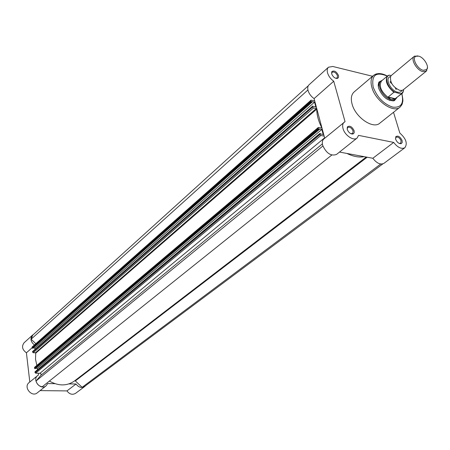 <?xml version="1.0" encoding="UTF-8"?>
<svg xmlns="http://www.w3.org/2000/svg" width="450" height="450" viewBox="0 0 450 450"><rect width="100%" height="100%" fill="white"/><g stroke="black" fill="none" stroke-linecap="round" stroke-linejoin="round"><path stroke-width="0.67" d="M74.683 380.812L75.336 380.919L82.119 387.315L380.734 164.031M312.637 107.083L313.521 107.983L33.227 352.721L32.608 352.142L312.637 107.083L312.429 106.312L32.535 351.562L312.429 106.312M32.608 352.142L32.535 351.562M322.869 146.002L36.051 380.981C36.934 384.294 38.998 386.229 42.238 386.781L331.762 155.053M36.051 380.981L41.085 375.103L40.967 373.832L39.966 373.275L324.602 137.852M320.856 135.472L35.657 373.185L35.038 372.6L319.956 134.567L320.856 135.472L324.135 136.114M35.657 373.185L39.966 373.275M319.956 134.567L319.748 133.774L35.212 371.734M35.038 372.6L34.965 372.009M37.462 369.765L37.294 368.348L321.857 129.431L323.218 134.511L320.698 134.016L320.58 133.571L319.748 133.774M321.857 129.431L319.337 128.931L319.455 129.369L318.87 129.251L34.841 368.612L34.622 367.29L318.319 127.457L318.212 128.014L34.459 367.734M37.294 368.348L35.691 368.308M34.841 368.612L35.308 368.623L319.455 129.369M34.526 368.319L318.42 128.801L318.212 128.014M35.004 349.256L34.852 347.996L314.55 102.156L315.872 107.1L312.48 106.043M314.55 102.156L312.047 101.61L312.165 102.043L311.58 101.914L32.417 348.227L32.186 346.933L311.029 100.17L310.933 100.699L32.04 347.361M34.852 347.996L33.233 347.934M32.417 348.227L32.884 348.244L312.165 102.043M32.108 347.94L311.136 101.464L310.933 100.699M311.029 100.17L314.668 100.811M308.267 85.804L32.67 335.194L31.089 339.216L307.924 89.972M31.089 339.216L35.843 343.699M82.119 387.315L84.628 386.404L382.804 163.912M33.227 352.721L35.432 352.794L35.741 353.166L35.522 359.224L36.844 365.411M49.376 381.071C58.618 386.196 66.971 386.173 74.447 380.998L366.238 157.039M346.973 153.461C353.357 156.583 359.106 157.646 364.202 156.662M311.136 101.464L311.58 101.914M313.521 107.983L316.271 108.568L316.733 109.125C316.777 114.874 318.42 120.999 321.66 127.513L321.463 127.935L318.319 127.457M318.42 128.801L318.87 129.251M38.295 373.241L38.498 374.929L29.019 382.641C23.186 387.028 31.787 397.654 37.282 392.844L46.086 385.836C40.551 390.673 31.821 379.89 37.693 375.474M54.956 383.681L47.7 383.569L46.086 385.836M68.974 383.895L76.044 384.002L66.966 390.909C69.525 394.29 72.383 395.111 75.538 393.362L84.712 386.522C81.534 388.271 78.643 387.433 76.044 384.002M85.562 385.706L84.712 386.522M34.414 344.964C30.594 341.752 29.981 338.462 32.569 335.087L33.547 334.406M32.091 347.782L26.415 352.794L29.807 381.994M26.415 352.794C22.219 349.712 21.454 346.359 24.12 342.737L32.569 335.087M40.084 390.617L66.966 390.909M414.191 56.379L391.376 75.426L390.589 76.466C389.897 82.479 392.951 87.109 399.752 90.36L402.047 90.411L403.223 89.831L426.324 71.145L422.859 71.612C416.711 70.341 410.304 59.04 414.191 56.379L417.763 55.901M418.652 56.132L415.839 56.284C411.587 58.089 417.381 69.097 423.259 70.312L426.741 69.547C429.559 66.651 423.9 57.291 418.652 56.132M390.353 77.113L390.381 76.652C384.508 77.681 390.544 90.855 397.536 92.16C399.611 92.599 401.04 92.076 401.822 90.574L401.366 90.517M382.022 80.528L380.891 81.174C375.969 84.583 383.608 98.325 391.23 99.692L387.951 97.234L393.891 92.272C386.809 86.085 384.711 80.617 387.591 75.859L389.565 75.201C383.811 76.129 387.411 88.009 394.808 92.228L393.891 92.272M391.179 75.606L389.565 75.201M403.521 90.574L402.058 93.465L401.141 93.999L394.808 92.228M390.724 81.321L390.116 81.827M401.141 93.999L395.049 98.888L391.23 99.692L395.55 99.011L396.405 98.021M395.049 98.888L387.951 97.234M395.291 98.713L388.058 97.026M381.803 80.724L381.577 80.899C378.664 85.86 380.869 91.395 388.192 97.504M394.74 99.034L402.058 93.465C402.744 93.24 403.256 91.929 403.605 89.522M396.202 89.561L395.297 87.891M391.753 83.571L390.285 82.367M427.449 67.354L426.324 71.145M347.209 129.352L347.349 126.906C349.785 125.319 352.052 126.602 354.144 130.764L354.189 132.812L353.093 133.965C350.556 134.168 348.593 132.632 347.209 129.352M350.848 133.695L352.665 133.487L353.115 131.04C351.669 127.918 349.875 126.709 347.732 127.423L347.152 129.156M331.673 73.856L331.768 71.696C334.136 70.138 336.381 71.409 338.501 75.504L338.558 77.321L337.618 78.379C335.093 78.643 333.107 77.136 331.673 73.856M335.582 78.249L337.14 77.962L337.5 75.774C336.026 72.681 334.232 71.499 332.123 72.231L331.639 73.749M395.64 139.202L395.775 136.688C398.019 135.326 400.129 136.603 402.103 140.513L402.199 142.543L401.158 143.657C398.829 143.797 396.99 142.312 395.64 139.202M399.184 143.404L400.691 143.218L401.102 140.777C399.724 137.829 398.048 136.654 396.079 137.244L395.511 138.645M396.861 97.656L394.414 100.659C387.923 101.334 382.686 97.251 378.709 88.408L378.191 85.247L378.675 82.654L379.052 81.968L382.472 80.151M379.789 82.097L379.08 82.896L378.304 86.625M328.472 67.213L309.037 84.808C307.755 86.051 307.418 87.919 308.031 90.411C309.021 93.696 311.034 96.429 314.077 98.606L333.737 81.236C330.643 78.986 328.579 76.196 327.538 72.861C326.886 70.335 327.195 68.456 328.472 67.213L332.786 66.476L372.544 76.269M333.737 81.236L345.043 121.629L323.871 138.943C322.352 140.299 321.941 142.391 322.633 145.221C326.256 153.264 330.874 156.341 336.488 154.463L357.086 138.054L358.571 135.377L393.677 142.414C397.699 147.583 401.428 149.355 404.871 147.724C407.723 143.471 406.041 138.578 399.831 133.054L393.514 112.292M344.166 122.164C342.658 123.519 342.276 125.629 343.012 128.503C344.655 135.27 353.588 141.294 357.086 138.054M387.382 76.033C381.825 73.058 377.274 72.799 373.719 75.268L354.088 91.98C351.304 94.545 350.634 98.573 352.086 104.074C355.41 117.354 373.084 129.454 379.755 123.21L399.954 107.184C393.362 113.394 375.429 100.913 371.891 87.446C370.356 81.872 370.963 77.811 373.719 75.268L376.223 73.929L379.333 73.597M339.491 152.072L372.836 158.265C376.768 163.322 380.458 165.021 383.912 163.361L404.871 147.724M324.709 138.246L314.077 98.606M389.7 100.491L393.508 100.451L395.55 99.011M372.836 158.265L393.677 142.414M367.172 157.213L75.336 380.919M40.984 375.244L322.369 143.893M316.271 108.568L35.432 352.794M316.733 109.125L35.741 353.166M321.66 127.513L321.216 127.884M400.736 93.639C402.491 93.116 403.425 91.761 403.537 89.573M387.304 76.101C375.952 71.421 371.25 75.088 373.191 87.092C377.151 97.374 383.659 104.051 392.715 107.123C401.006 107.978 404.044 103.579 401.839 93.926L401.766 93.701M319.798 133.493L35.049 371.784M415.839 56.284L414.647 56.07M381.577 80.899L387.591 75.859L389.143 75.144M381.769 80.736L381.127 80.994M396.146 98.229L395.775 98.814M352.052 134.061L352.401 133.774L352.052 134.061M393.092 100.991L393.699 100.496L393.092 100.991M426.741 69.547L426.718 70.757M347.406 127.8L347.349 126.906M331.841 72.585L331.768 71.696M395.786 137.565L395.775 136.688M379.08 82.896L379.052 81.968M399.954 107.184C401.507 105.446 402.294 104.186 402.322 103.404L402.767 101.492C403.093 101.002 402.823 98.488 401.951 93.966L401.844 93.634M351.968 134.049L352.333 133.757M336.527 78.502L336.848 78.216M400.061 143.696L400.393 143.443M393.508 100.451L394.414 100.659M400.309 143.415L401.158 143.657M336.757 78.193L337.618 78.379M352.226 133.729L353.093 133.965"/></g></svg>
